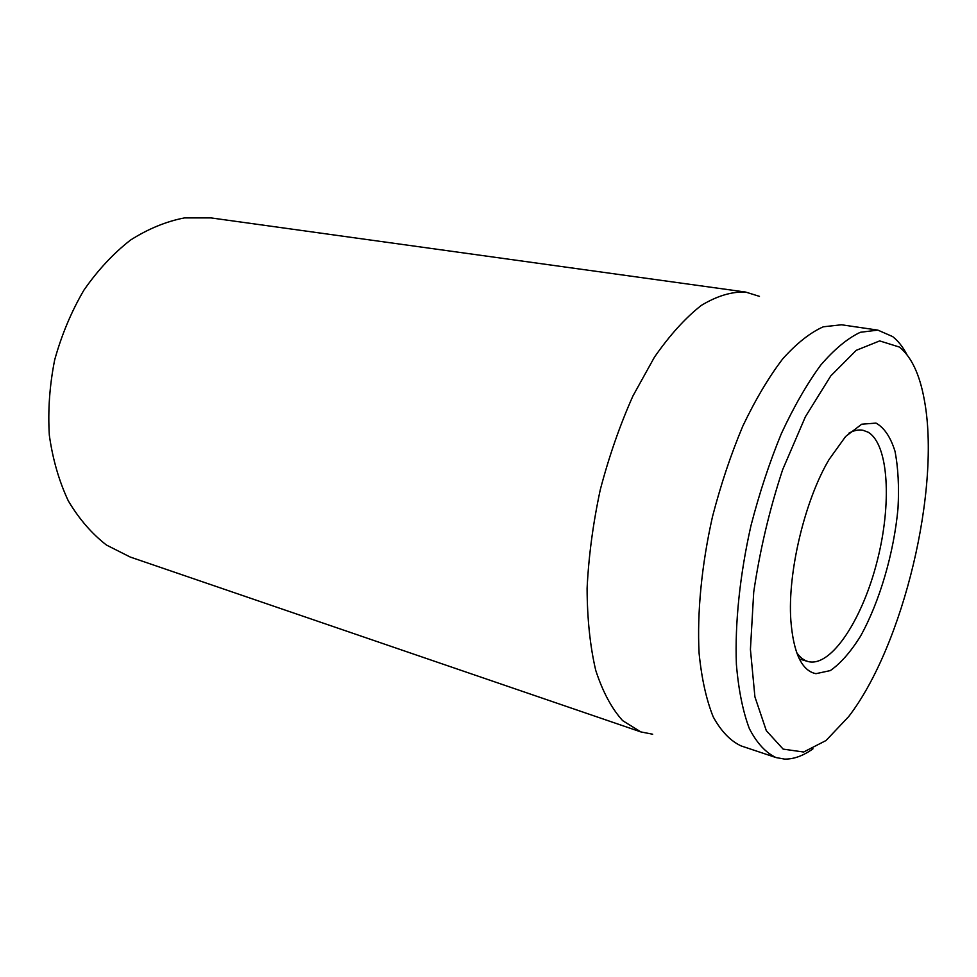 <?xml version="1.0" encoding="UTF-8"?>
<svg xmlns="http://www.w3.org/2000/svg" width="977" height="977" viewBox="0 0 977 977"><rect width="100%" height="100%" fill="white"/><g stroke="black" fill="none" stroke-linecap="round" stroke-linejoin="round"><path stroke-width="1.47" d="M745.634 292.062L210.983 217.908L184.421 217.908C166.151 221.449 148.15 228.85 130.429 240.122C113.259 253.568 97.737 270.25 83.875 290.206C71.333 311.675 61.612 334.903 54.688 359.854C49.619 385.256 47.824 410.364 49.326 435.192C52.709 459.239 59.035 481.136 68.305 500.871C79.039 518.934 91.765 533.662 106.481 545.056L130.185 557.024L640.839 731.907L622.654 720.647C611.712 708.594 602.748 691.838 595.738 670.381C590.132 646.444 587.25 619.137 587.092 588.459C588.642 556.438 593.027 523.562 600.257 489.831C609.013 456.467 619.919 425.154 632.974 395.88L654.431 357.191C669.807 335.087 685.439 317.83 701.327 305.398C716.971 295.946 731.749 291.5 745.634 292.062L759.447 296.361M848.866 433.19C853.922 430.417 858.612 429.44 862.96 430.259L868.187 432.225C888.85 444.535 891.854 503.998 877.199 561.006C862.813 618.099 832.416 665.764 809.444 661.832L807.869 661.466C803.631 660.244 799.882 657.252 796.621 652.489M815.954 673.678L830.316 670.588C840.538 663.493 850.601 652.038 860.505 636.21C879.679 601.734 893.955 552.75 898.01 508.272C899.17 486.619 898.168 467.604 894.993 451.24C890.572 437.061 884.234 427.682 875.978 423.09L861.702 424.213L845.618 436.487L829.18 459.337C804.767 500.175 787.462 572.827 790.833 620.273C793.409 653.027 801.787 670.833 815.954 673.678M899.426 347.067C911.37 356.788 919.638 374.24 924.23 399.422C941.095 487.682 903.517 645.443 848.659 716.617L826.017 740.529L803.644 752.021L783.151 749.115L766.322 730.686L754.916 696.845L750.421 649.412L753.719 592.099C759.825 550.515 769.473 509.713 782.638 469.705L805.414 416.715L830.768 375.925L856.243 350.328L879.679 340.912L899.426 347.067M906.925 354.627C902.87 346.884 898.119 340.875 892.648 336.589L877.859 330.116L860.322 332.29C847.609 338.262 834.407 349.216 820.704 365.142C807.002 383.851 793.886 406.664 781.368 433.58C769.522 462.377 759.385 493.104 750.947 525.736C739.821 575.062 734.826 623.509 736.389 664.384C738.563 689.994 742.874 711.403 749.347 728.61C756.845 743.082 765.736 752.73 776.019 757.566L784.568 759.092C793.703 759.276 803.179 755.844 813.011 748.797M877.859 330.116L841.478 324.779L823.318 326.794C810.226 332.595 796.695 343.293 782.711 358.889C768.752 377.22 755.465 399.593 742.85 426.021C730.955 454.305 720.843 484.482 712.514 516.577C701.608 565.097 697.004 612.835 699.092 653.222C701.633 678.539 706.334 699.752 713.21 716.862C721.136 731.284 730.442 740.969 741.14 745.927L776.019 757.566M652.685 734.228L640.839 731.907M799.381 659.011L807.869 661.466"/></g></svg>
